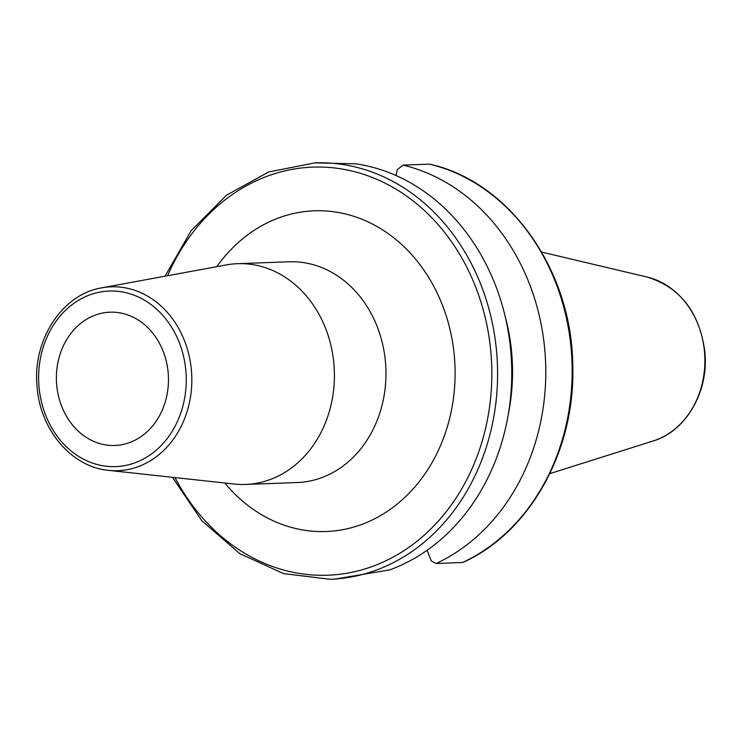 <?xml version="1.0" encoding="UTF-8"?>
<svg xmlns="http://www.w3.org/2000/svg" width="742" height="742" viewBox="0 0 742 742"><rect width="100%" height="100%" fill="white"/><g stroke="black" fill="none" stroke-linecap="round" stroke-linejoin="round"><path stroke-width="1.11" d="M430.063 164.297A4.164 2.198 103.4 0 0 429.757 164.177A4.164 2.198 103.4 0 0 429.442 164.14L403.073 165.114A208.344 175.038 -92.1 0 1 544.943 351.513A208.344 175.038 -92.1 0 1 436.101 563.521L431.241 560.924L427.086 550.323M508.576 412.784A179.518 150.821 -92.1 0 0 505.005 315.814M403.073 165.114L397.285 169.63L396.024 175.511M436.101 563.521L462.925 562.436C529.797 532.617 575.532 450.329 572.759 365.658C572.156 270.385 509.374 181.512 429.757 164.177M314.849 162.878A208.344 175.038 -92.1 0 1 496.695 352.598A208.344 175.038 87.9 0 1 330.181 579.289L334.827 579.112L389.782 569.847A208.344 175.038 -92.1 0 0 510.858 352.07A208.344 175.038 -92.1 0 0 355.761 163.815L314.849 162.878L268.762 171.968L226.533 195.155L191.139 230.743L165.049 276.191M333.937 364.266A110.447 92.796 -92.1 0 0 237.533 263.688A110.447 92.796 -92.1 0 0 226.254 264.931L101.737 287.85A91.999 77.289 87.9 0 1 191.427 370.583A91.999 77.289 87.9 0 1 108.462 470.345L234.324 484.034A110.447 92.796 87.9 0 0 245.658 484.443A110.447 92.796 87.9 0 0 333.937 364.266M168.184 372.901A66.687 56.03 -92.1 0 0 109.974 312.178A66.687 56.03 -92.1 0 0 56.68 384.746A66.687 56.03 -92.1 0 0 114.889 445.469A66.687 56.03 -92.1 0 0 168.184 372.901M647.08 277.044A84.208 70.74 -92.1 0 1 704.52 352.135A84.208 70.74 87.9 0 1 653.118 440.989C686.007 431.343 708.925 391.553 704.9 352.153C699.623 312.41 680.349 287.367 647.08 277.044L541.66 252.085M429.442 164.14A208.344 175.038 87.9 0 1 571.303 350.549A208.344 175.038 87.9 0 1 462.461 562.557M174.991 477.579A204.18 171.541 87.9 0 0 376.101 565.033A204.18 171.541 87.9 0 0 490.954 353.044A204.18 171.541 -92.1 0 0 351.977 171.05A204.18 171.541 -92.1 0 0 167.553 275.736M224.78 482.996A160.467 134.812 -92.1 0 0 378.058 516.988A160.467 134.812 -92.1 0 0 454.41 356.93A160.467 134.812 -92.1 0 0 359.768 218.398A160.467 134.812 -92.1 0 0 216.812 266.666M245.658 484.443L297.217 482.541A110.447 92.796 -92.1 0 0 385.488 362.365A110.447 92.796 -92.1 0 0 289.083 261.796L237.533 263.688M185.871 371.028A87.844 73.801 87.9 0 1 119.935 466.301A87.844 73.801 87.9 0 1 38.992 386.619A87.844 73.801 87.9 0 1 104.937 291.346A87.844 73.801 87.9 0 1 185.871 371.028M653.118 440.989L549.822 473.637M172.459 477.301L201.815 520.717L239.731 553.597L283.555 573.612L330.181 579.289M101.737 287.85C62.04 294.11 32.194 340.42 37.1 386.888C40.077 429.776 71.659 467.117 108.462 470.345"/></g></svg>
